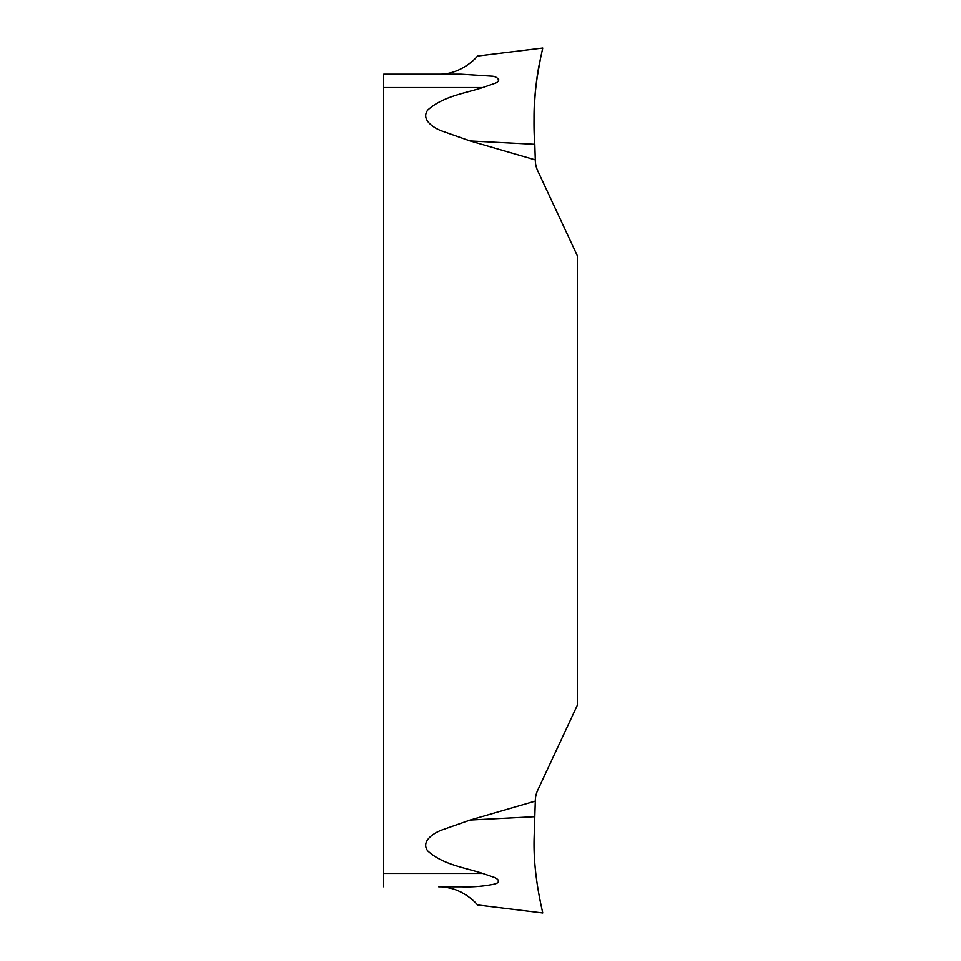 <?xml version="1.0" encoding="UTF-8"?>
<svg xmlns="http://www.w3.org/2000/svg" width="961" height="961" viewBox="0 0 961 961"><rect width="100%" height="100%" fill="white"/><g stroke="black" fill="none" stroke-linecap="round" stroke-linejoin="round"><path stroke-width="1.44" d="M438.684 74.201C461.712 74.922 478.602 55.522 477.257 56.098C479.371 54.345 462.89 74.778 438.684 74.201L383.679 74.201L461.22 74.201L491.792 76.171C496.332 76.159 502.098 80.496 495.383 83.175L482.734 87.571C464.499 93.433 443.045 96.364 427.861 109.926C420.51 119.464 433.447 127.945 441.808 130.972L470.109 140.955L535.301 159.886L535.325 160.895A21.13 16.721 -115 0 0 537.752 170.854L577.321 255.722L577.321 705.278L537.752 790.146A21.13 16.721 115 0 0 535.325 800.105L535.301 801.114L470.109 820.045L441.976 829.956C433.579 833.043 420.63 841.319 427.717 850.905C442.565 864.528 464.271 867.483 482.734 873.429L495.059 877.657C499.48 880.06 499.576 882.138 495.335 883.892C484.38 886.258 473.004 887.231 461.22 886.799L438.684 886.799C461.712 886.078 478.602 905.478 477.257 904.902C479.371 906.655 462.89 886.222 438.684 886.799M383.679 886.799L383.679 74.201M470.109 820.045L534.796 816.694L534.112 837.968L535.301 801.114M470.638 898.307L465.604 894.643M461.688 892.397L457.1 890.306M451.85 888.565L447.237 887.544M498.531 881.91L497.474 882.919M534.112 837.968C532.911 876.396 543.361 913.995 542.701 912.95C543.313 913.827 532.899 876.216 534.112 837.968C532.911 876.396 543.361 913.995 542.701 912.95C543.313 913.827 532.899 876.216 534.112 837.968M470.109 140.955L534.796 144.306C533.187 120.389 534.04 97.674 537.355 76.183L539.998 61.18C535.541 79.355 532.454 115.981 534.796 144.306L535.301 159.886M498.675 79.391L498.735 80.051M498.663 80.34L498.014 81.337M534.112 123.032C532.911 84.604 543.361 47.005 542.701 48.05C543.313 47.173 532.899 84.784 534.112 123.032C532.911 84.604 543.361 47.005 542.701 48.05C543.313 47.173 532.899 84.784 534.112 123.032M482.734 87.571L383.679 87.571M383.679 873.429L482.734 873.429M477.269 904.914L542.701 912.95M477.269 56.086L542.701 48.05"/></g></svg>
